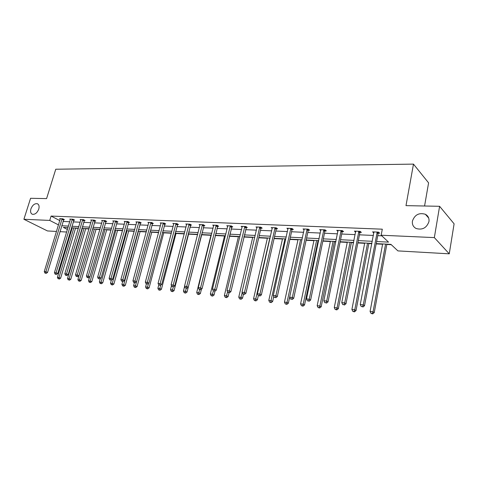 <?xml version="1.0" encoding="UTF-8"?>
<svg xmlns="http://www.w3.org/2000/svg" width="478" height="478" viewBox="0 0 478 478"><rect width="100%" height="100%" fill="white"/><g stroke="black" fill="none" stroke-linecap="round" stroke-linejoin="round"><path stroke-width="0.72" d="M38.76 209.107C37.165 212.949 35.019 214.664 32.325 214.258C30.658 213.409 30.192 211.611 30.933 208.856C32.534 205.026 34.679 203.317 37.374 203.736C39.023 204.578 39.483 206.365 38.76 209.107M428.951 221.601C426.663 227.94 422.379 230.235 416.099 228.496C413.213 226.895 411.988 224.421 412.424 221.075C414.737 214.736 419.045 212.471 425.354 214.269C428.163 215.853 429.358 218.297 428.951 221.601M424.572 206L428.587 182.859L413.476 164.115L55.765 169.23L46.587 198.603L30.58 198.292L23.9 219.265L49.748 220.424L58.501 224.905M413.476 164.115L405.989 205.636L439.599 206.299L454.1 223.824L449.254 253.824L397.911 250.902L390.926 244.366L376.24 243.607M75.536 228.239L78.338 228.382M81.846 228.568L82.288 228.586M85.687 228.765L88.986 228.938M96.066 229.309L99.896 229.506M106.69 229.858L111.069 230.091M117.564 230.426L122.517 230.683M128.696 231.005L134.252 231.298M140.096 231.603L146.28 231.926M151.777 232.212L158.618 232.571M163.745 232.834L171.279 233.228M176.012 233.473L184.275 233.903M188.589 234.13L197.611 234.602M201.489 234.806L210.959 235.296M215.22 235.517L224.505 236.001M229.338 236.257L238.414 236.73M243.846 237.01L252.695 237.47M258.759 237.787L267.375 238.241M274.097 238.588L282.462 239.024M289.883 239.412L297.973 239.837M306.129 240.261L313.926 240.667M317.978 240.876L318.647 240.912M322.859 241.133L330.346 241.521M334.439 241.737L335.837 241.808M340.097 242.029L347.249 242.406M351.384 242.621L353.559 242.734M357.861 242.955L364.66 243.308M368.837 243.529L371.83 243.684M376.18 243.911L382.597 244.246M386.816 244.467L391.285 244.7M70.911 232.272L70.147 232.23M66.669 232.033L59.953 231.651M56.506 231.454L47.459 230.94L23.9 219.265M439.599 206.299L434.341 237.602L449.254 253.824M73.893 220.053L74.634 220.083L73.038 219.235L69.734 219.097L70.451 219.474M95.008 220.961L95.785 220.991L94.202 220.125L90.742 219.982L91.495 220.388M117.152 221.911L117.964 221.947L116.399 221.063L112.772 220.914L113.561 221.356M140.395 222.915L141.255 222.951L139.707 222.049L135.895 221.888L136.72 222.366M164.826 223.967L165.729 224.003L164.211 223.083L160.196 222.909L161.068 223.435M190.543 225.072L191.487 225.114L189.999 224.17L185.775 223.991L186.689 224.564M217.633 226.237L218.631 226.279L217.179 225.311L212.722 225.126L213.69 225.759M246.23 227.468L247.281 227.516L245.865 226.524L241.163 226.327L242.179 227.032M276.445 228.771L277.563 228.819L276.194 227.803L271.217 227.594L272.293 228.382M308.43 230.145L309.613 230.199L308.304 229.159L303.028 228.932L304.163 229.822M342.344 231.609L343.598 231.663L342.356 230.593L336.757 230.354L337.958 231.37M378.367 233.156L379.699 233.216L378.528 232.117L372.583 231.866L373.868 232.965M63.054 221.439L69.77 221.744M73.248 221.9L80.173 222.21M83.68 222.372L90.82 222.694M94.363 222.85L101.724 223.184M105.303 223.346L112.892 223.686M116.507 223.853L124.34 224.206M127.984 224.367L136.069 224.732M139.749 224.899L148.09 225.275M151.807 225.443L160.423 225.837M164.181 226.004L173.078 226.405M176.866 226.578L186.061 226.99M189.891 227.164L199.392 227.594M203.258 227.767L213.08 228.209M216.988 228.388L227.14 228.848M231.089 229.028L241.593 229.5M245.578 229.679L256.447 230.169M260.48 230.354L271.725 230.862M275.8 231.041L287.445 231.567M291.562 231.758L303.632 232.302M307.79 232.487L320.296 233.055M324.496 233.24L337.462 233.826M341.71 234.023L355.154 234.626M359.45 234.823L373.396 235.451M377.74 235.648L381.814 235.833M376.634 241.527L388.53 242.125L381.169 235.23L382.298 229.183L51.092 216.068L59.816 220.603M360.083 232.368L361.374 232.428L360.167 231.346L354.395 231.101L355.62 232.177L355.734 231.579M325.136 230.868L326.355 230.922L325.076 229.864L319.645 229.637L320.81 230.587M292.207 229.452L293.355 229.5L292.016 228.472L286.896 228.251L287.995 229.093M261.125 228.114L262.207 228.155L260.815 227.152L255.981 226.948L257.027 227.695M231.734 226.847L232.762 226.889L231.328 225.909L226.751 225.718L227.737 226.387M203.909 225.646L204.883 225.688L203.407 224.732L199.069 224.552L200.007 225.156M177.517 224.511L178.443 224.552L176.938 223.614L172.821 223.441L173.711 223.991L173.741 223.483M152.458 223.435L153.336 223.471L151.801 222.557L147.893 222.389L148.742 222.897M128.63 222.407L129.466 222.443L127.913 221.547L124.19 221.392L124.997 221.852M105.949 221.434L106.743 221.463L105.166 220.591L101.623 220.442L102.394 220.866M84.325 220.501L85.084 220.531L83.495 219.677L80.119 219.533L80.848 219.928M63.694 219.611L64.416 219.641L62.821 218.805L59.595 218.667L60.288 219.032M51.092 216.068L49.748 220.424M381.169 235.23L434.341 237.602M68.001 227.612L63.311 227.373L67.44 229.482M70.499 231.053L71.174 231.394M371.89 243.38L357.92 242.657M353.618 242.43L340.157 241.731M335.897 241.51L322.919 240.84M318.707 240.619L306.189 239.968M302.024 239.753L289.943 239.125M285.82 238.91L274.163 238.307M270.082 238.098L258.819 237.512M254.786 237.303L243.905 236.741M239.914 236.532L229.404 235.989M225.449 235.779L215.285 235.254M211.378 235.051L201.549 234.543M197.677 234.34L188.171 233.85M184.341 233.646L175.139 233.168M171.345 232.977L162.442 232.511M158.69 232.32L150.068 231.872M146.346 231.675L137.999 231.244M134.318 231.053L126.228 230.635M122.583 230.444L114.744 230.038M111.135 229.852L103.541 229.458M99.962 229.273L92.601 228.89M89.057 228.705L81.917 228.335M78.404 228.155L71.479 227.791M61.746 225.741L68.462 226.082M71.939 226.255L78.864 226.602M82.377 226.775L89.517 227.134M93.061 227.313L100.422 227.683M104.001 227.863L111.595 228.245M115.204 228.424L123.043 228.819M126.688 228.998L134.772 229.404M138.459 229.589L146.806 230.008M150.522 230.193L159.138 230.623M162.896 230.814L171.799 231.262M175.593 231.448L184.789 231.908M188.619 232.105L198.125 232.577M201.997 232.774L211.82 233.264M215.733 233.461L225.891 233.969M229.84 234.166L240.35 234.698M244.342 234.895L255.222 235.439M259.255 235.642L270.512 236.21M274.587 236.413L286.244 236.998M290.367 237.202L302.443 237.805M306.607 238.014L319.125 238.642M323.331 238.857L336.303 239.502M340.563 239.717L354.019 240.392M358.321 240.607L372.278 241.306M373.933 232.057L373.766 232.959M377.196 232.063L363.274 304.868L360.257 304.552L373.91 231.926M378.827 232.398L378.098 233.766L364.523 305.753L363.274 304.868L362.438 306.667L361.231 306.535L362.438 306.667M362.939 307.019L364.523 305.753M360.257 304.552L361.231 306.535M382.651 243.935L370.08 311.483L373.043 311.805L374.226 312.654L386.875 244.156M372.213 313.55L371.03 313.419L372.691 313.885L372.213 313.55L373.043 311.805L385.579 244.091M371.03 313.419L370.08 311.483M374.226 312.654L372.691 313.885M358.87 231.286L344.698 302.927L341.776 302.622L355.68 231.155M360.514 231.657L359.809 232.971L345.982 303.805L344.698 302.927L343.891 304.701L342.726 304.576L343.891 304.701M344.411 305.048L345.982 303.805M341.776 302.622L342.726 304.576M341.095 230.539L326.695 301.05L323.857 300.752L338.006 230.408M342.75 230.934L342.081 232.2L328.016 301.923L326.695 301.05L325.924 302.795L324.789 302.676L325.924 302.795M326.456 303.142L328.016 301.923M323.857 300.752L324.789 302.676M364.714 243.009L351.904 309.499L354.778 309.81L356.002 310.646L368.897 243.224M353.983 311.531L352.836 311.405L354.473 311.865L353.983 311.531L354.778 309.81L367.552 243.153M352.836 311.405L351.904 309.499M356.002 310.646L354.473 311.865M347.309 242.101L334.277 307.569L337.068 307.874L338.328 308.704L351.444 242.316M336.303 309.571L335.186 309.445L336.811 309.899L336.303 309.571L337.068 307.874L350.063 242.244M335.186 309.445L334.277 307.569M338.328 308.704L336.811 309.899M323.857 229.81L309.236 299.228L306.488 298.941L320.858 229.685M325.518 230.235L324.873 231.448L310.598 300.094L309.236 299.228L308.501 300.949L307.402 300.835L308.501 300.949M309.045 301.295L310.598 300.094M306.488 298.941L307.402 300.835M330.406 241.229L317.177 305.699L319.884 305.998L321.174 306.816L334.498 241.438M319.149 307.671L318.067 307.545L319.668 307.993L319.149 307.671L319.884 305.998L333.082 241.366M318.067 307.545L317.177 305.699M321.174 306.816L319.668 307.993M307.121 229.105L292.309 297.459L289.644 297.185L304.205 228.986M308.794 229.548L308.167 230.719L293.701 298.32L292.309 297.459L291.598 299.156L290.534 299.043L291.598 299.156M292.16 299.497L293.701 298.32M289.644 297.185L290.534 299.043M313.992 240.374L300.578 303.883L303.201 304.175L304.528 304.988L318.037 240.583M302.496 305.824L301.451 305.705L303.028 306.147L302.496 305.824L303.201 304.175L316.591 240.512M301.451 305.705L300.578 303.883M304.528 304.988L303.028 306.147M290.863 228.424L275.878 295.745L273.291 295.476L288.037 228.305M292.554 228.884L291.95 230.014L277.3 296.593L275.878 295.745L275.197 297.418L274.163 297.31L275.197 297.418M275.77 297.758L277.3 296.593M273.291 295.476L274.163 297.31M298.033 239.55L284.452 302.12L287.003 302.401L288.359 303.213L289.656 297.208M286.328 304.026L285.306 303.918L286.872 304.349L286.328 304.026L287.003 302.401L300.56 239.675M285.306 303.918L284.452 302.12M288.359 303.213L286.872 304.349M275.077 227.755L259.93 294.084L257.421 293.821L272.329 227.642M276.774 228.233L276.188 229.326L261.376 294.926L259.93 294.084L259.279 295.733L258.275 295.625L259.279 295.733M259.859 296.067L261.376 294.926M257.421 293.821L258.275 295.625M282.522 238.743L268.791 300.411L271.271 300.68L272.651 301.487L273.763 296.462M270.62 302.287L269.628 302.18L271.175 302.604L270.62 302.287L284.978 238.869M269.628 302.18L268.791 300.411M272.651 301.487L271.175 302.604M259.733 227.11L244.443 292.464L241.999 292.213L257.056 226.996M261.436 227.6L260.869 228.657L245.913 293.301L244.443 292.464L243.816 294.095L242.836 293.994L243.816 294.095M244.401 294.43L245.913 293.301M241.999 292.213L242.836 293.994M267.441 237.96L253.567 298.744L255.975 299.007L257.379 299.808L258.323 295.655M255.354 300.596L254.386 300.489L255.915 300.913L255.354 300.596L269.831 238.086M254.386 300.489L253.567 298.744M257.379 299.808L255.915 300.913M244.814 226.476L229.392 290.893L227.02 290.648L242.215 226.369M246.523 226.984L230.886 291.723L229.392 290.893L228.789 292.5L227.839 292.405L228.789 292.5M229.386 292.835L230.886 291.723M227.02 290.648L227.839 292.405M252.76 237.196L238.761 297.125L241.109 297.382L242.537 298.176L243.427 294.323M240.506 298.947L239.568 298.846L241.079 299.264L240.506 298.947L242.209 292.65M239.568 298.846L238.761 297.125M242.537 298.176L241.079 299.264M230.3 225.867L214.765 289.369L212.459 289.13L227.773 225.759M232.021 226.381L216.277 290.188L214.765 289.369L214.18 290.953L213.26 290.857L214.18 290.953M214.789 291.281L216.277 290.188M212.459 289.13L213.26 290.857M238.474 236.455L224.361 295.553L226.644 295.804L228.096 296.587L228.992 292.793M226.064 297.346L225.156 297.244L226.644 297.657L226.064 297.346L227.582 291.855M225.156 297.244L224.361 295.553M228.096 296.587L226.644 297.657M216.176 225.269L200.539 287.881L198.292 287.648L213.72 225.168M217.902 225.795L202.069 288.694L200.539 287.881L199.977 289.453L199.081 289.357L199.977 289.453M200.593 289.776L202.069 288.694M198.292 287.648L199.081 289.357M224.57 235.738L210.35 294.018L212.573 294.263L214.042 295.04L214.986 291.138M212.017 295.786L211.127 295.691L212.602 296.097L212.017 295.786L213.385 290.923M211.127 295.691L210.35 294.018M214.042 295.04L212.602 296.097M202.433 224.69L186.701 286.442L184.514 286.214L200.037 224.588M204.166 225.228L188.248 287.248L186.701 286.442L186.163 287.989L185.291 287.893L186.163 287.989M186.784 288.306L188.248 287.248M184.514 286.214L185.291 287.893M211.025 235.033L196.715 292.53L198.872 292.763L200.36 293.534L201.441 289.154M198.34 294.275L197.474 294.179L198.932 294.579L198.34 294.275L199.649 289.65M197.474 294.179L196.715 292.53M200.36 293.534L198.932 294.579M189.049 224.128L173.233 285.031L171.106 284.81L186.713 224.027M190.788 224.666L174.799 285.832L173.233 285.031L172.713 286.561L171.865 286.471L172.713 286.561M173.341 286.878L174.799 285.832M171.106 284.81L171.865 286.471M184.61 286.424L183.433 291.078L185.536 291.305L187.035 292.07L201.555 234.543M185.022 292.793L184.179 292.703L185.619 293.098L185.022 292.793L186.306 288.258M184.179 292.703L183.433 291.078M187.035 292.07L185.619 293.098M176.012 223.579L160.118 283.663L158.051 283.448L173.711 223.997M177.756 224.122L161.701 284.458L160.118 283.663L159.622 285.175L158.798 285.085L159.622 285.175M160.255 285.491L161.701 284.458M158.051 283.448L158.798 285.085M171.512 285.707L170.491 289.662L172.546 289.889L174.058 290.648L188.655 233.873M172.044 291.359L171.226 291.263L172.654 291.658L172.044 291.359L173.317 286.878M171.226 291.263L170.491 289.662M174.058 290.648L172.654 291.658M163.309 223.041L147.349 282.331L145.336 282.122L161.092 222.951M165.053 223.596L148.945 283.119L147.349 282.331L146.871 283.824L146.065 283.741L146.871 283.824M147.511 284.135L148.945 283.119M145.336 282.122L146.065 283.741M158.75 284.99L157.883 288.282L159.885 288.503L161.415 289.256L176.077 233.222M159.401 289.955L158.606 289.865L160.016 290.254L159.401 289.955L160.769 285.121M158.606 289.865L157.883 288.282M161.415 289.256L160.016 290.254M150.929 222.521L134.916 281.034L132.95 280.831L148.766 222.431M152.673 223.077L136.523 281.811L134.916 281.034L134.455 282.51L133.667 282.426L134.455 282.51M135.095 282.815L136.523 281.811M132.95 280.831L133.667 282.426M146.405 283.902L145.593 286.937L147.541 287.153L149.082 287.899L163.811 232.583M147.081 288.587L146.304 288.503L147.696 288.885L147.081 288.587L148.544 283.406M146.304 288.503L145.593 286.937M149.082 287.899L147.696 288.885M138.853 222.013L122.792 279.767L120.874 279.57L136.744 221.923M140.604 222.575L124.411 280.544L122.792 279.767L122.35 281.225L121.585 281.142L122.35 281.225M122.995 281.53L124.411 280.544M120.874 279.57L121.585 281.142M134.396 282.743L133.613 285.629L135.513 285.838L137.067 286.579L151.843 231.961M135.065 287.254L134.306 287.17L135.686 287.553L135.065 287.254L150.146 231.872M134.306 287.17L133.613 285.629M137.067 286.579L135.686 287.553M127.076 221.517L110.974 278.537L109.109 278.339L125.021 221.428M128.833 222.079L112.605 279.301L110.974 278.537L110.549 279.977L109.803 279.893L110.549 279.977M111.201 280.281L112.605 279.301M109.109 278.339L109.803 279.893M122.709 281.5L121.92 284.35L125.338 285.288L140.162 231.358M123.348 285.958L122.607 285.874L123.969 286.25L123.348 285.958L138.453 231.268M122.607 285.874L121.92 284.35M125.338 285.288L123.969 286.25M115.586 221.027L99.448 277.336L97.632 277.144L113.579 220.944M117.343 221.595L101.091 278.094L99.448 277.336L99.042 278.758L98.313 278.68L99.042 278.758M99.693 279.056L101.091 278.094M97.632 277.144L98.313 278.68M111.332 280.186L110.514 283.107L113.895 284.034L128.761 230.766M111.912 284.691L111.189 284.607L112.539 284.978L111.912 284.691L127.046 230.677M111.189 284.607L110.514 283.107M113.895 284.034L112.539 284.978M104.371 220.555L88.209 276.159L86.434 275.973L102.417 220.472M106.134 221.129L89.858 276.911L88.209 276.159L87.815 277.563L87.104 277.491L88.472 277.867L87.815 277.563M88.472 277.867L89.858 276.911M86.434 275.973L87.104 277.491M100.308 278.632L99.382 281.889L102.734 282.803L117.63 230.187M100.75 283.454L100.045 283.376L101.384 283.741L100.75 283.454L115.903 230.097M100.045 283.376L99.382 281.889M102.734 282.803L101.384 283.741M93.425 220.095L77.239 275.017L75.506 274.838L91.513 220.017M95.188 220.669L78.894 275.764L77.239 275.017L76.862 276.404L76.169 276.332L77.52 276.702L76.862 276.404M77.52 276.702L78.894 275.764M75.506 274.838L76.169 276.332M89.547 277.126L88.52 280.7L91.83 281.608L106.755 229.625M89.858 282.247L89.165 282.169L90.491 282.528L89.858 282.247L105.023 229.536M89.165 282.169L88.52 280.7M91.83 281.608L90.491 282.528M82.736 219.647L66.538 273.9L64.841 273.721L80.872 219.563M84.498 220.215L68.193 274.641L66.538 273.9L66.167 275.274L65.492 275.203L66.83 275.567L66.167 275.274M66.83 275.567L68.193 274.641M64.841 273.721L65.492 275.203M92.708 228.896L77.902 279.54L81.182 280.437L96.132 229.07M79.217 281.064L79.856 281.351L79.217 281.064L79.587 279.726L94.387 228.98M78.541 280.992L77.902 279.54M81.182 280.437L79.856 281.351M72.297 219.205L56.081 272.807L54.432 272.633L70.475 219.127M74.06 219.778L57.748 273.541L56.081 272.807L55.729 274.163L55.072 274.097L56.398 274.456L55.729 274.163M56.398 274.456L57.748 273.541M54.432 272.633L55.072 274.097M82.359 228.359L67.535 278.405L70.786 279.289L85.753 228.532M68.826 279.911L69.465 280.192L68.826 279.911L69.185 278.584L84.003 228.442M68.169 279.839L67.535 278.405M70.786 279.289L69.465 280.192M62.092 218.775L45.876 271.743L44.263 271.576L60.312 218.697M63.855 219.348L47.543 272.472L45.876 271.743L45.535 273.087L44.89 273.016L46.205 273.374L45.535 273.087M46.205 273.374L47.543 272.472M44.263 271.576L44.89 273.016M72.244 227.833L57.408 277.3L60.622 278.172L75.608 228.006M58.669 278.788L59.314 279.068L58.669 278.788L59.015 277.473L73.845 227.916M58.029 278.716L57.408 277.3M60.622 278.172L59.314 279.068M377.094 232.23L378.265 233.33M376.921 232.672L378.098 233.766M358.769 231.46L359.982 232.541M358.596 231.89L359.809 232.971M340.999 230.707L342.248 231.77M340.832 231.131L342.081 232.2M323.755 229.978L325.04 231.029M323.588 230.396L324.873 231.448M307.019 229.267L308.334 230.306M306.852 229.679L308.167 230.719M290.767 228.58L292.112 229.607M290.606 228.986L291.95 230.014M274.981 227.91L276.35 228.926M274.82 228.317L276.188 229.326M259.638 227.265L261.03 228.263M259.476 227.659L260.869 228.657M244.718 226.632L246.134 227.624M244.557 227.02L245.973 228.012M230.211 226.016L231.645 226.996M230.049 226.405L231.483 227.379M216.086 225.419L217.544 226.387M215.931 225.801L217.388 226.763M202.343 224.839L203.819 225.795M202.188 225.216L203.664 226.166M188.959 224.272L190.453 225.216M188.804 224.642L190.298 225.586M175.928 223.722L177.434 224.654M175.767 224.086L177.278 225.019M163.225 223.184L164.743 224.104M163.07 223.543L164.587 224.463M150.839 222.658L152.374 223.573M150.69 223.017L152.219 223.925M138.769 222.151L140.317 223.053M138.614 222.497L140.162 223.399M126.993 221.649L128.552 222.545M126.843 221.995L128.397 222.891M115.503 221.165L117.068 222.049M115.353 221.505L116.919 222.389M104.294 220.687L105.865 221.565M104.144 221.027L105.716 221.9M93.347 220.227L94.931 221.093M93.198 220.561L94.781 221.422M82.658 219.772L84.248 220.627M82.509 220.101L84.098 220.961M72.22 219.33L73.815 220.179M72.07 219.659L73.666 220.507M62.015 218.9L63.616 219.737M61.871 219.223L63.472 220.059M425.354 214.269L428.682 218.028M37.374 203.736L37.858 203.992"/></g></svg>
